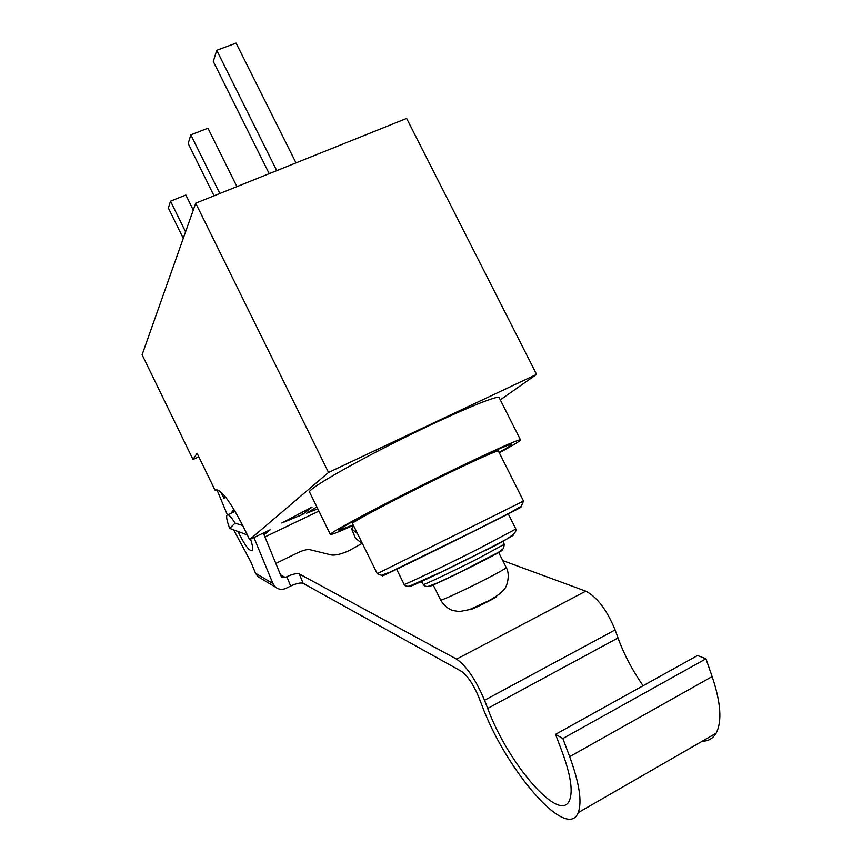 <?xml version="1.0" encoding="UTF-8"?>
<svg xmlns="http://www.w3.org/2000/svg" width="862" height="862" viewBox="0 0 862 862"><rect width="100%" height="100%" fill="white"/><g stroke="black" fill="none" stroke-linecap="round" stroke-linejoin="round"><path stroke-width="1.29" d="M214.045 195.814L188.175 143.501L190.825 134.838L219.842 193.487M236.931 186.623L207.957 128.212L190.825 134.838M183.272 238.354L168.381 208.065L170.493 201.158L185.578 231.824M193.271 210.08L185.858 195.027L170.493 201.158M269.203 173.65L213.302 61.471L216.728 50.298L276.756 170.622M296.011 162.886L236.102 43.1L216.728 50.298M198.82 456.849L193.002 459.5L142.101 354.767L195.706 203.184L406.627 118.428L536.573 374.367L328.53 472.451L249.624 539.612L270.129 529.807L264.602 534.354L263.686 533.89M500.294 399.882L536.573 374.367M264.052 534.806L264.106 532.694M264.936 536.94L318.908 511.091M317.787 508.828L306.516 513.246L316.839 506.91M302.702 514.42L281.852 522.997L312.044 507.071L302.702 514.42L301.7 512.362M330.361 534.397L309.609 492.18C306.743 489.918 347.645 465.954 399.936 439.868C452.216 413.749 497.708 394.613 499.152 397.608L499.249 397.802M353.409 525.314C339.078 531.789 331.407 534.839 330.394 534.462C328.25 533.675 369.981 511.112 422.434 485.015C474.876 458.896 519.786 438.338 520.486 439.857C520.777 440.622 513.698 444.954 499.238 452.819M353.204 524.904L339.068 530.195C334.822 530.195 396.66 497.579 452.399 470.674C489.282 452.927 509.086 444.113 511.802 444.221C512.157 444.717 507.901 447.443 499.033 452.399M242.772 525.551L235.089 523.126L229.691 528.395L247.34 534.936M235.089 523.126C230.833 516.306 228.107 513.666 226.9 515.217C226.178 517.168 227.115 521.553 229.691 528.395M193.002 459.5L197.086 453.272L215.058 490.23C220.241 487.957 229.68 500.154 243.386 526.811L249.624 539.612M215.058 490.23L216.577 489.53M195.706 203.184L328.53 472.451M643.084 685.743C632.385 670.334 624.023 654.398 618 637.945L615.102 629.928C606.859 609.908 597.086 596.989 585.761 591.149L456.591 659.128C466.504 666.057 475.824 679.762 484.541 700.267L487.687 708.435C507.75 763.247 560.203 824.772 569.599 800.108C573.079 791.047 570.644 775.121 562.315 752.332L555.527 734.349L697.563 655.508L705.956 658.805L712.152 676.584C720.912 702.821 722.216 721.709 716.085 733.25C712.949 738.54 708.348 741.191 702.293 741.191M502.74 560.591L585.761 591.149M357.525 533.653L351.577 528.805L353.722 525.96M275.818 563.425L298.198 552.553C303.23 550.247 307.087 549.277 309.77 549.644L331.299 554.966C335.598 555.559 341.654 554.061 349.466 550.462L362.266 543.286M233.764 530.065L250.702 561.561L255.551 573.262L258.083 576.753L275.517 587.141C278.695 589.619 282.208 590.007 286.044 588.315L290.666 586.031C296.442 583.391 300.601 582.486 303.144 583.315L299.319 573.941C296.787 573.144 292.627 574.07 286.841 576.7L285.29 577.465L280.462 574.738M299.319 573.941L456.591 659.128M555.527 734.349L562.843 738.518L569.663 756.653C579.415 783.386 582.249 802.048 578.187 812.65C566.905 841.775 505.218 768.958 481.793 704.965L478.658 696.862C473.27 684.18 467.484 675.646 461.289 671.239L303.144 583.315M351.577 528.805L355.413 538.147L362.04 543.48M263.341 533.061L280.926 575.848L281.831 577.098L285.29 577.465M253.934 537.543L272.909 583.52L255.551 573.262M275.517 587.141L272.909 583.52M258.083 576.753L260.68 578.305M231.986 512.825L232.287 510.8L235.067 511.22M250.551 539.17C252.501 544.989 253.116 548.717 252.394 550.376C249.721 551.863 244.948 545.635 238.063 531.714M224.562 495.769L224.131 498.387L220.532 491.577M216.858 489.551L227.342 514.776M562.843 738.518L705.956 658.805M299.265 516.155L298.295 514.172M484.088 455.653L473.658 461.235M375.476 510.045L364.766 514.98M368.828 512.815L379.743 507.783M469.262 463.271L479.897 457.603M523.525 501.07L377.254 573.661L352.536 523.546C349.045 523.503 401.175 496.016 447.981 473.421C479.175 458.412 495.952 450.934 498.322 450.988L498.355 451.063M386.51 573.65C366.813 583.94 421.658 557.348 474.973 530.68C514.161 511.037 528.331 503.699 517.48 508.655M508.171 513.73L515.842 529.02L478.388 548.868C443.09 566.7 402.446 586.095 404.127 584.382L396.574 569.114M410.603 585.751C402.683 590.675 442.842 571.775 479.067 553.436C505.434 540.032 516.683 533.901 512.804 535.043M504.248 544.353L477.117 559.029C451.731 571.915 422.272 585.826 423.35 584.458L421.874 582.389C423.016 581.333 417.973 583.089 429.491 577.637M429.502 586.041C424.567 589.371 452.765 576.258 477.785 563.522C496.113 554.158 504.076 549.73 501.652 550.247M433.101 584.77L440.654 599.995C439.954 601.385 463.928 590.384 484.39 579.867C498.301 572.713 505.574 568.597 506.231 567.552L506.209 567.508M469.855 609.477C469.768 610.318 475.684 607.742 487.623 601.741C494.81 597.98 497.611 596.235 496.027 596.493M484.541 700.267L615.102 629.928M286.841 576.7L290.666 586.031M355.413 538.147L351.858 529.193M569.663 756.653L712.152 676.584M487.687 708.435L618 637.945M499.152 397.608L520.486 439.857M377.254 573.672L381.36 575.31L390.238 572.045L475.199 530.464L510.423 512.545L521.273 506.134L523.536 501.081L497.654 449.533M352.536 523.546L351.621 522.146M515.842 529.02C517.739 533.115 505.563 541.185 479.304 553.21L442.842 571.269L410.086 585.891C407.489 586.731 405.506 586.235 404.138 584.404M423.35 584.458C424.416 586.117 426.097 586.731 428.382 586.311L437.939 582.723L461.45 571.592L499.658 551.615L503.634 548.361L504.259 544.385L503.3 542.047C504.044 540.776 500.66 542.133 493.15 546.12M440.654 599.995C443.467 604.973 447.41 608.453 452.464 610.436L459.327 611.589L469.467 609.617L488.948 600.642C497.234 596.041 502.438 592.065 504.572 588.703C506.069 588.186 510.929 575.493 506.231 567.552L498.592 552.283M227.934 514.733L235.143 511.349M232.287 510.8L233.43 510.261M578.187 812.65L716.085 733.25"/></g></svg>
